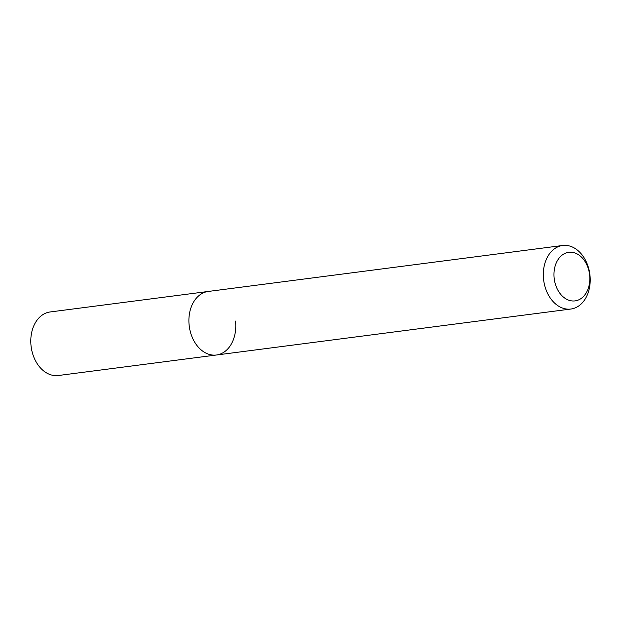<?xml version="1.0" encoding="UTF-8"?>
<svg xmlns="http://www.w3.org/2000/svg" width="621" height="621" viewBox="0 0 621 621"><rect width="100%" height="100%" fill="white"/><g stroke="black" fill="none" stroke-linecap="round" stroke-linejoin="round"><path stroke-width="0.93" d="M589.632 274.94A24.498 17.799 -97.4 0 1 574.588 300.944A24.498 17.799 -97.4 0 1 554.173 278.247A24.498 17.799 -97.4 0 1 569.216 252.25A24.498 17.799 -97.4 0 1 589.632 274.94M589.95 275.103A32.036 23.28 -97.4 0 1 570.885 309.033A32.036 23.28 -97.4 0 1 543.577 279.427A32.036 23.28 -97.4 0 1 562.642 245.489A32.036 23.28 -97.4 0 1 589.95 275.103M235.522 321.073A32.036 23.28 -97.4 0 1 216.457 355.002A32.036 23.28 -97.4 0 1 189.157 325.396A32.036 23.28 -97.4 0 1 208.221 291.459L50.115 311.967A32.036 23.28 -97.4 0 0 31.05 345.897A32.036 23.28 -97.4 0 0 58.358 375.511L216.457 355.002A32.036 23.28 -97.4 0 1 189.157 325.396A32.036 23.28 -97.4 0 1 208.221 291.459L562.642 245.489M570.885 309.033L216.457 355.002"/></g></svg>
